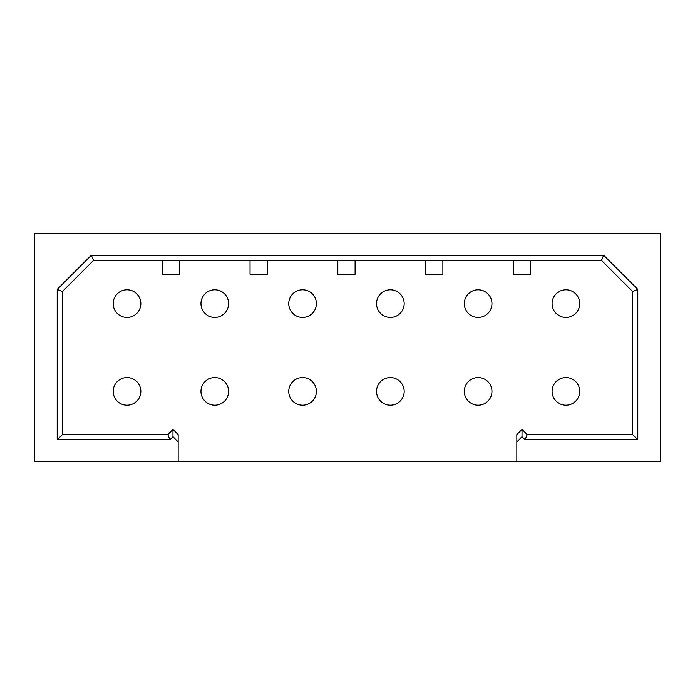 <?xml version="1.0" encoding="UTF-8"?>
<svg xmlns="http://www.w3.org/2000/svg" width="695" height="695" viewBox="0 0 695 695"><rect width="100%" height="100%" fill="white"/><g stroke="black" fill="none" stroke-linecap="round" stroke-linejoin="round"><path stroke-width="1.04" d="M660.25 233.459L34.75 233.459L34.75 461.541L660.25 461.541L660.25 233.459M62.394 434.584L62.394 291.518L57.216 289.372L57.216 439.77L62.394 434.584L167.799 434.584L169.945 439.77L57.216 439.77M178.163 461.541L178.163 441.916L172.986 436.729L169.945 439.77M516.837 461.541L516.837 434.584L522.014 429.406L522.014 436.729L516.837 441.916M637.784 289.372L603.651 255.23L91.349 255.23L93.495 260.416L601.505 260.416L632.606 291.518L637.784 289.372L637.784 439.77L525.055 439.77L522.014 436.729M91.349 255.23L57.216 289.372M172.986 436.729L172.986 429.406L178.163 434.584L178.163 441.916M172.986 429.406L167.799 434.584M140.842 303.611A13.822 13.822 0 0 0 127.02 289.789A13.822 13.822 0 0 0 113.198 303.611A13.822 13.822 0 0 0 127.02 317.433A13.822 13.822 0 0 0 140.842 303.611A13.822 13.822 0 0 0 127.02 289.789A13.822 13.822 0 0 0 113.198 303.611M228.62 303.611A13.822 13.822 0 0 0 214.798 289.789A13.822 13.822 0 0 0 200.977 303.611A13.822 13.822 0 0 0 214.798 317.433A13.822 13.822 0 0 0 228.62 303.611A13.822 13.822 0 0 0 214.798 289.789A13.822 13.822 0 0 0 200.977 303.611M316.399 303.611A13.822 13.822 0 0 0 302.577 289.789A13.822 13.822 0 0 0 288.755 303.611A13.822 13.822 0 0 0 302.577 317.433A13.822 13.822 0 0 0 316.399 303.611A13.822 13.822 0 0 0 302.577 289.789A13.822 13.822 0 0 0 288.755 303.611M404.177 303.611A13.822 13.822 0 0 0 390.355 289.789A13.822 13.822 0 0 0 376.525 303.611A13.822 13.822 0 0 0 390.355 317.433A13.822 13.822 0 0 0 404.177 303.611A13.822 13.822 0 0 0 390.355 289.789A13.822 13.822 0 0 0 376.525 303.611M491.956 303.611A13.822 13.822 0 0 0 478.125 289.789A13.822 13.822 0 0 0 464.303 303.611A13.822 13.822 0 0 0 478.125 317.433A13.822 13.822 0 0 0 491.956 303.611A13.822 13.822 0 0 0 478.125 289.789A13.822 13.822 0 0 0 464.303 303.611M579.726 303.611A13.822 13.822 0 0 0 565.904 289.789A13.822 13.822 0 0 0 552.082 303.611A13.822 13.822 0 0 0 565.904 317.433A13.822 13.822 0 0 0 579.726 303.611A13.822 13.822 0 0 0 565.904 289.789A13.822 13.822 0 0 0 552.082 303.611M140.842 391.389A13.822 13.822 0 0 0 127.02 377.567A13.822 13.822 0 0 0 113.198 391.389A13.822 13.822 0 0 0 127.02 405.211A13.822 13.822 0 0 0 140.842 391.389A13.822 13.822 0 0 0 127.02 377.567A13.822 13.822 0 0 0 113.198 391.389M228.62 391.389A13.822 13.822 0 0 0 214.798 377.567A13.822 13.822 0 0 0 200.977 391.389A13.822 13.822 0 0 0 214.798 405.211A13.822 13.822 0 0 0 228.62 391.389A13.822 13.822 0 0 0 214.798 377.567A13.822 13.822 0 0 0 200.977 391.389M316.399 391.389A13.822 13.822 0 0 0 302.577 377.567A13.822 13.822 0 0 0 288.755 391.389A13.822 13.822 0 0 0 302.577 405.211A13.822 13.822 0 0 0 316.399 391.389A13.822 13.822 0 0 0 302.577 377.567A13.822 13.822 0 0 0 288.755 391.389M404.177 391.389A13.822 13.822 0 0 0 390.355 377.567A13.822 13.822 0 0 0 376.525 391.389A13.822 13.822 0 0 0 390.355 405.211A13.822 13.822 0 0 0 404.177 391.389A13.822 13.822 0 0 0 390.355 377.567A13.822 13.822 0 0 0 376.525 391.389M491.956 391.389A13.822 13.822 0 0 0 478.125 377.567A13.822 13.822 0 0 0 464.303 391.389A13.822 13.822 0 0 0 478.125 405.211A13.822 13.822 0 0 0 491.956 391.389A13.822 13.822 0 0 0 478.125 377.567A13.822 13.822 0 0 0 464.303 391.389M579.726 391.389A13.822 13.822 0 0 0 565.904 377.567A13.822 13.822 0 0 0 552.082 391.389A13.822 13.822 0 0 0 565.904 405.211A13.822 13.822 0 0 0 579.726 391.389A13.822 13.822 0 0 0 565.904 377.567A13.822 13.822 0 0 0 552.082 391.389M601.505 260.416L603.651 255.23M632.606 291.518L632.606 434.584L637.784 439.77M632.606 434.584L527.201 434.584L525.055 439.77M527.201 434.584L522.014 429.406M530.659 260.416L530.659 274.238L513.379 274.238L513.379 260.416M442.88 260.416L442.88 274.238L425.601 274.238L425.601 260.416M355.102 260.416L355.102 274.238L337.822 274.238L337.822 260.416M267.323 260.416L267.323 274.238L250.044 274.238L250.044 260.416M179.545 260.416L179.545 274.238L162.265 274.238L162.265 260.416M93.495 260.416L62.394 291.518"/></g></svg>
